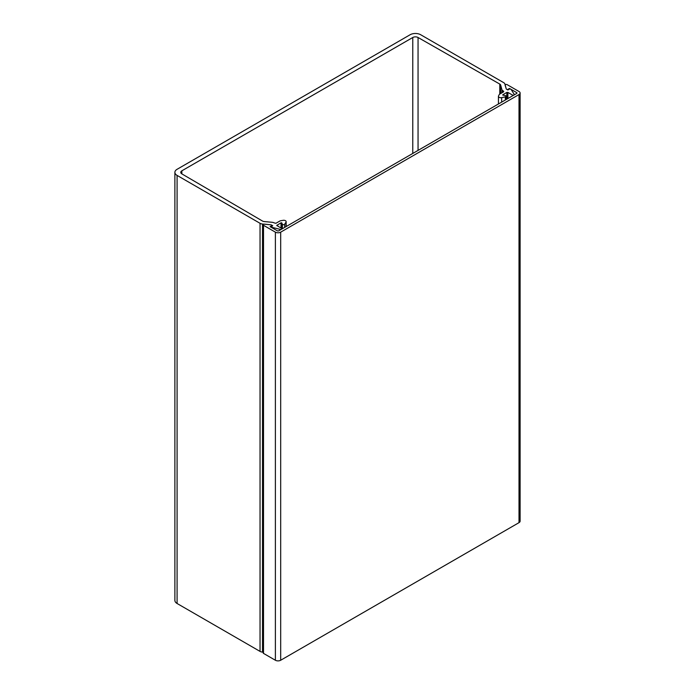 <?xml version="1.0" encoding="UTF-8"?>
<svg xmlns="http://www.w3.org/2000/svg" width="695" height="695" viewBox="0 0 695 695"><rect width="100%" height="100%" fill="white"/><g stroke="black" fill="none" stroke-linecap="round" stroke-linejoin="round"><path stroke-width="1.04" d="M503.649 91.81L503.649 91.193L503.649 91.81L499.427 94.251L498.515 95.98A2.398 1.381 0 0 0 498.437 96.336A2.398 1.381 0 0 0 499.14 97.309A2.398 1.381 0 0 0 501.651 97.63L505.334 96.857L505.334 100.011M270.746 227.03L280.337 229.393A1.103 0.634 0 0 0 281.814 228.794A1.103 0.634 0 0 0 281.492 228.342L276.758 225.432L281.023 222.782L281.666 222.782L282.387 224.207A1.199 0.695 180 0 0 282.691 224.511A1.199 0.695 180 0 0 284.663 224.259L286.01 222.139A2.398 1.381 0 0 0 286.149 221.662A2.398 1.381 0 0 0 283.134 220.324L280.146 220.854L275.915 223.295L274.16 222.895A3.744 2.163 180 0 0 272.101 222.287L264.196 221.557A2.997 1.729 180 0 1 262.536 221.062L181.838 173.872A3.744 2.163 180 0 1 180.761 172.351A3.744 2.163 180 0 1 181.855 170.822L412.769 37.504A3.744 2.163 180 0 1 418.051 37.495L499.792 84.086A2.997 1.729 180 0 1 500.652 85.042L501.912 89.612A3.744 2.163 180 0 0 502.963 90.793L503.649 91.193M174.888 172.351L174.888 600.437A7.489 4.326 0 0 0 177.086 603.495L177.086 175.409A7.489 4.326 0 0 1 174.888 172.351A7.489 4.326 0 0 1 177.086 169.293L410.12 34.75A7.489 4.326 180 0 1 420.71 34.75L503.675 82.644A4.491 2.598 0 0 1 504.935 84.078L506.299 89.056L507.889 89.976L509.8 88.873L511.068 89.36L514.222 94.364A1.103 0.634 0 0 1 514.283 94.581L514.283 94.841M499.792 84.086A2.997 1.729 180 0 1 499.809 84.086L499.792 94.034M502.78 95.128L505.23 95.545A1.199 0.695 180 0 1 506.125 96.214A1.199 0.695 180 0 1 505.334 96.857M502.78 94.763L506.829 92.418L507.889 92.418L512.406 95.024A1.103 0.634 0 0 0 513.605 95.163A1.103 0.634 0 0 0 514.283 94.581M177.086 175.409L260.043 223.304A4.491 2.598 0 0 0 262.519 224.033L271.146 224.824L272.205 225.432L270.086 226.657L277.505 230.931L278.565 230.931L516.889 93.338L516.889 92.722L516.889 93.338M270.746 226.961L272.735 225.736L271.146 224.824L264.552 224.146A1.182 0.686 180 0 0 263.162 224.824L263.162 652.909A1.182 0.686 180 0 0 263.509 653.396L263.509 225.302A1.182 0.686 180 0 1 263.162 224.824M263.162 652.179L262.519 652.119A4.491 2.598 180 0 1 260.043 651.397L177.086 603.495M516.889 92.722L509.478 88.447L507.359 89.664L506.299 89.056L505.135 85.242A1.182 0.686 180 0 1 505.117 85.129A1.182 0.686 180 0 1 505.847 84.495A1.182 0.686 180 0 1 507.133 84.642L519.009 91.505A3.744 2.163 180 0 1 520.112 93.034A3.744 2.163 180 0 1 519.009 94.563L280.684 232.156A3.744 2.163 180 0 1 275.385 232.156L263.509 225.302M520.112 93.034L520.112 521.12A3.744 2.163 180 0 1 519.009 522.649L280.684 660.25A3.744 2.163 180 0 1 275.385 660.25L263.509 653.396M509.478 88.447L509.478 89.056M272.205 226.04L272.205 225.432M500.652 85.042L500.652 93.538M282.387 224.207L282.387 228.733M281.779 222.904L281.779 228.638M412.769 153.456L412.769 37.504M181.855 170.822L181.855 173.88M501.912 92.817L501.912 89.612M418.051 37.495L418.051 150.407M286.01 222.139L286.01 226.639M284.663 224.259L284.663 227.413M281.023 228.082L281.023 222.782M276.975 225.128L276.975 225.736M280.337 229.393L280.337 229.906M262.519 224.033L262.519 652.119M260.043 223.304L260.043 651.397M512.406 95.024L512.406 95.927M507.889 92.418L507.889 98.534M506.829 92.418L506.829 99.142M501.651 102.13L501.651 97.63M502.963 92.209L502.963 90.793M280.684 232.156L280.684 660.25M519.009 522.649L519.009 94.563M275.385 660.25L275.385 232.156M498.437 103.989L498.437 96.336M286.149 226.553L286.149 221.662M506.125 99.559L506.125 96.214"/></g></svg>
